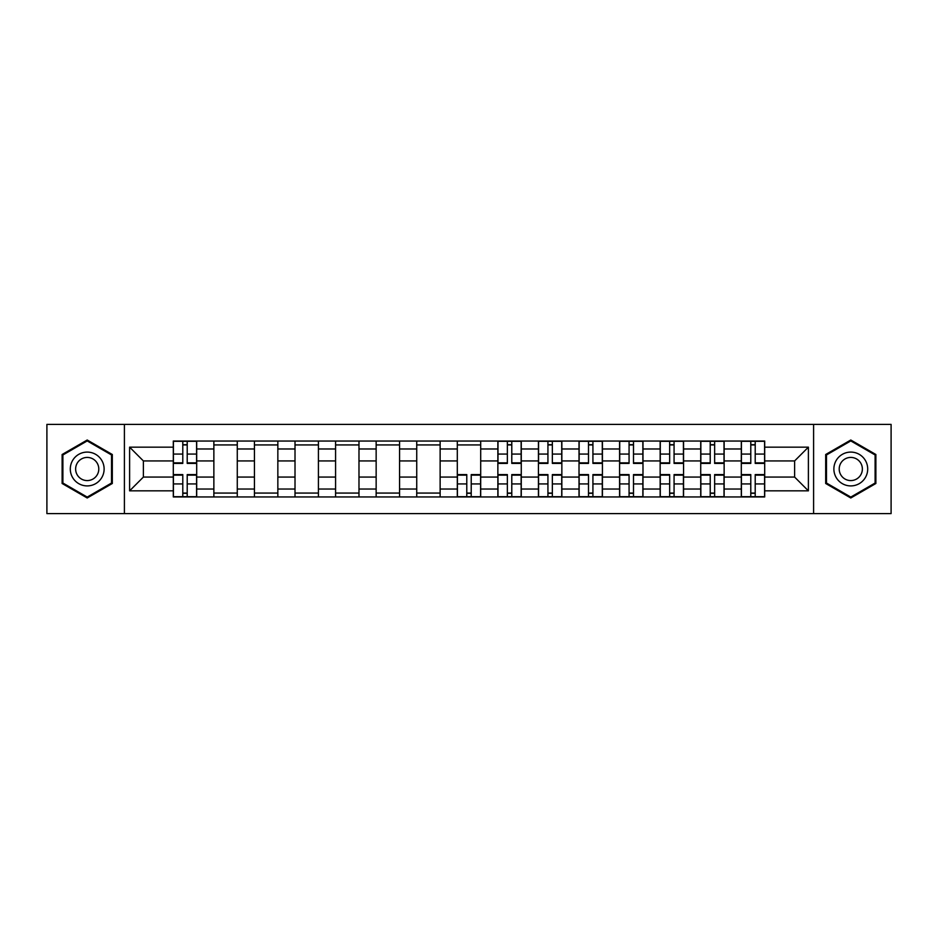 <?xml version="1.0" encoding="UTF-8"?>
<svg xmlns="http://www.w3.org/2000/svg" width="938" height="938" viewBox="0 0 938 938"><rect width="100%" height="100%" fill="white"/><g stroke="black" fill="none" stroke-linecap="round" stroke-linejoin="round"><path stroke-width="1.41" d="M813.598 513.602L891.1 513.602L891.1 424.398L46.9 424.398L46.9 513.602L813.598 513.602L813.598 424.398M213.864 496.952L213.864 448.974L196.699 448.974L196.699 496.952M196.699 448.974L196.699 441.048M213.864 448.974L213.864 441.048M237.279 441.048L237.279 496.952M254.444 496.952L254.444 441.048M277.847 441.048L277.847 496.952M295.013 496.952L295.013 441.048M318.416 441.048L318.416 496.952M335.581 496.952L335.581 441.048M358.984 441.048L358.984 496.952M376.15 496.952L376.15 441.048M399.565 441.048L399.565 496.952M416.73 496.952L416.73 441.048M440.133 441.048L440.133 496.952M457.298 496.952L457.298 441.048M480.702 441.048L480.702 496.952M497.867 496.952L497.867 441.048M521.27 441.048L521.27 496.952M538.435 496.952L538.435 441.048M561.85 441.048L561.85 496.952M579.016 496.952L579.016 441.048M602.419 441.048L602.419 496.952M619.584 496.952L619.584 441.048M642.987 441.048L642.987 496.952M660.153 496.952L660.153 441.048M683.556 441.048L683.556 496.952M700.721 496.952L700.721 441.048M724.136 441.048L724.136 496.952M741.301 496.952L741.301 441.048M741.301 477.067L724.136 477.067M700.721 477.067L683.556 477.067M660.153 477.067L642.987 477.067M619.584 477.067L602.419 477.067M579.016 477.067L561.85 477.067M538.435 477.067L521.27 477.067M497.867 477.067L480.702 477.067M457.298 477.067L440.133 477.067M416.73 477.067L399.565 477.067M376.15 477.067L358.984 477.067M335.581 477.067L318.416 477.067M295.013 477.067L277.847 477.067M254.444 477.067L237.279 477.067M213.864 477.067L196.699 477.067M741.301 460.933L724.136 460.933M700.721 460.933L683.556 460.933M660.153 460.933L642.987 460.933M619.584 460.933L602.419 460.933M579.016 460.933L561.85 460.933M538.435 460.933L521.27 460.933M497.867 460.933L480.702 460.933M457.298 460.933L440.133 460.933M416.73 460.933L399.565 460.933M376.15 460.933L358.984 460.933M335.581 460.933L318.416 460.933M295.013 460.933L277.847 460.933M254.444 460.933L237.279 460.933M213.864 460.933L196.699 460.933M143.385 477.067L173.296 477.067L173.296 460.933L143.385 460.933L143.385 477.067L129.608 490.844L129.608 447.156L173.296 447.156L173.296 460.933M764.705 460.933L764.705 477.067L794.615 477.067L794.615 460.933L764.705 460.933L764.705 441.048L173.296 441.048L173.296 447.156M764.705 447.156L808.392 447.156L808.392 490.844L764.705 490.844L764.705 477.067M173.296 477.067L173.296 496.952L764.705 496.952L764.705 490.844M173.296 490.844L129.608 490.844M124.402 513.602L124.402 424.398M112.314 454.508L87.211 440.016L62.119 454.508L62.119 483.492L87.211 497.984L112.314 483.492L112.314 454.508M875.881 454.508L850.789 440.016L825.686 454.508L825.686 483.492L850.789 497.984L875.881 483.492L875.881 454.508M187.213 493.06L182.793 493.06M182.793 444.94L187.213 444.94M237.279 493.06L213.864 493.06M213.864 444.94L237.279 444.94M277.847 493.06L254.444 493.06M254.444 444.94L277.847 444.94M318.416 493.06L295.013 493.06M295.013 444.94L318.416 444.94M358.984 493.06L335.581 493.06M335.581 444.94L358.984 444.94M399.565 493.06L376.15 493.06M376.15 444.94L399.565 444.94M440.133 493.06L416.73 493.06M416.73 444.94L440.133 444.94M471.216 493.06L466.784 493.06M457.298 444.94L480.702 444.94M511.785 493.06L507.364 493.06M507.364 444.94L511.785 444.94M552.353 493.06L547.933 493.06M547.933 444.94L552.353 444.94M592.922 493.06L588.501 493.06M588.501 444.94L592.922 444.94M633.502 493.06L629.07 493.06M629.07 444.94L633.502 444.94M674.07 493.06L669.65 493.06M669.65 444.94L674.07 444.94M714.639 493.06L710.218 493.06M710.218 444.94L714.639 444.94M755.207 493.06L750.787 493.06M750.787 444.94L755.207 444.94M129.608 447.156L143.385 460.933M794.615 477.067L808.392 490.844M794.615 460.933L808.392 447.156M187.213 463.407L187.213 441.306L196.57 441.306L196.57 463.407L187.213 463.407M182.793 444.682L187.213 444.682M182.793 441.306L173.424 441.306L173.424 463.407L182.793 463.407L182.793 441.306L187.213 441.306M182.793 474.593L182.793 496.694L173.424 496.694L173.424 474.593L182.793 474.593M187.213 493.318L182.793 493.318M187.213 496.694L196.57 496.694L196.57 474.593L187.213 474.593L187.213 496.694L182.793 496.694M72.566 477.454A16.907 16.907 0 0 0 95.664 483.645A16.907 16.907 0 0 0 101.855 460.546A16.907 16.907 0 0 0 78.757 454.355A16.907 16.907 0 0 0 72.566 477.454M77.186 474.792A11.573 11.573 0 0 0 93.003 479.025A11.573 11.573 0 0 0 97.235 463.208A11.573 11.573 0 0 0 81.43 458.975A11.573 11.573 0 0 0 77.186 474.792M87.211 440.919L111.528 454.965L111.528 483.035L87.211 497.081L62.893 483.035L62.893 454.965L87.211 440.919M836.145 477.454A16.907 16.907 0 0 0 859.243 483.645A16.907 16.907 0 0 0 865.434 460.546A16.907 16.907 0 0 0 842.336 454.355A16.907 16.907 0 0 0 836.145 477.454M840.765 474.792A11.573 11.573 0 0 0 856.57 479.025A11.573 11.573 0 0 0 860.814 463.208A11.573 11.573 0 0 0 844.997 458.975A11.573 11.573 0 0 0 840.765 474.792M850.789 440.919L875.107 454.965L875.107 483.035L850.789 497.081L826.472 483.035L826.472 454.965L850.789 440.919M511.785 463.407L511.785 441.306L521.141 441.306L521.141 463.407L511.785 463.407M507.364 444.682L511.785 444.682M507.364 441.306L497.996 441.306L497.996 463.407L507.364 463.407L507.364 441.306L511.785 441.306M552.353 463.407L552.353 441.306L561.721 441.306L561.721 463.407L552.353 463.407M547.933 444.682L552.353 444.682M547.933 441.306L538.564 441.306L538.564 463.407L547.933 463.407L547.933 441.306L552.353 441.306M592.922 463.407L592.922 441.306L602.29 441.306L602.29 463.407L592.922 463.407M588.501 444.682L592.922 444.682M588.501 441.306L579.145 441.306L579.145 463.407L588.501 463.407L588.501 441.306L592.922 441.306M466.784 474.593L466.784 496.694L457.427 496.694L457.427 474.593L466.784 474.593M471.216 493.318L466.784 493.318M471.216 496.694L480.573 496.694L480.573 474.593L471.216 474.593L471.216 496.694L466.784 496.694M507.364 474.593L507.364 496.694L497.996 496.694L497.996 474.593L507.364 474.593M511.785 493.318L507.364 493.318M511.785 496.694L521.141 496.694L521.141 474.593L511.785 474.593L511.785 496.694L507.364 496.694M547.933 474.593L547.933 496.694L538.564 496.694L538.564 474.593L547.933 474.593M552.353 493.318L547.933 493.318M552.353 496.694L561.721 496.694L561.721 474.593L552.353 474.593L552.353 496.694L547.933 496.694M588.501 474.593L588.501 496.694L579.145 496.694L579.145 474.593L588.501 474.593M592.922 493.318L588.501 493.318M592.922 496.694L602.29 496.694L602.29 474.593L592.922 474.593L592.922 496.694L588.501 496.694M633.502 463.407L633.502 441.306L642.858 441.306L642.858 463.407L633.502 463.407M629.07 444.682L633.502 444.682M629.07 441.306L619.713 441.306L619.713 463.407L629.07 463.407L629.07 441.306L633.502 441.306M629.07 474.593L629.07 496.694L619.713 496.694L619.713 474.593L629.07 474.593M633.502 493.318L629.07 493.318M633.502 496.694L642.858 496.694L642.858 474.593L633.502 474.593L633.502 496.694L629.07 496.694M674.07 463.407L674.07 441.306L683.427 441.306L683.427 463.407L674.07 463.407M669.65 444.682L674.07 444.682M669.65 441.306L660.282 441.306L660.282 463.407L669.65 463.407L669.65 441.306L674.07 441.306M669.65 474.593L669.65 496.694L660.282 496.694L660.282 474.593L669.65 474.593M674.07 493.318L669.65 493.318M674.07 496.694L683.427 496.694L683.427 474.593L674.07 474.593L674.07 496.694L669.65 496.694M714.639 463.407L714.639 441.306L724.007 441.306L724.007 463.407L714.639 463.407M710.218 444.682L714.639 444.682M710.218 441.306L700.85 441.306L700.85 463.407L710.218 463.407L710.218 441.306L714.639 441.306M710.218 474.593L710.218 496.694L700.85 496.694L700.85 474.593L710.218 474.593M714.639 493.318L710.218 493.318M714.639 496.694L724.007 496.694L724.007 474.593L714.639 474.593L714.639 496.694L710.218 496.694M755.207 463.407L755.207 441.306L764.576 441.306L764.576 463.407L755.207 463.407M750.787 444.682L755.207 444.682M750.787 441.306L741.43 441.306L741.43 463.407L750.787 463.407L750.787 441.306L755.207 441.306M750.787 474.593L750.787 496.694L741.43 496.694L741.43 474.593L750.787 474.593M755.207 493.318L750.787 493.318M755.207 496.694L764.576 496.694L764.576 474.593L755.207 474.593L755.207 496.694L750.787 496.694M700.721 448.974L683.556 448.974M660.153 448.974L642.987 448.974M619.584 448.974L602.419 448.974M579.016 448.974L561.85 448.974M538.435 448.974L521.27 448.974M497.867 448.974L480.702 448.974M457.298 448.974L440.133 448.974M416.73 448.974L399.565 448.974M376.15 448.974L358.984 448.974M335.581 448.974L318.416 448.974M295.013 448.974L277.847 448.974M254.444 448.974L237.279 448.974M741.301 448.974L724.136 448.974M700.721 489.026L683.556 489.026M660.153 489.026L642.987 489.026M619.584 489.026L602.419 489.026M579.016 489.026L561.85 489.026M538.435 489.026L521.27 489.026M497.867 489.026L480.702 489.026M457.298 489.026L440.133 489.026M416.73 489.026L399.565 489.026M376.15 489.026L358.984 489.026M335.581 489.026L318.416 489.026M295.013 489.026L277.847 489.026M254.444 489.026L237.279 489.026M213.864 489.026L196.699 489.026M741.301 489.026L724.136 489.026M187.213 462.856L196.57 462.856M187.213 454.074L196.57 454.074M173.424 462.856L182.793 462.856M173.424 454.074L182.793 454.074M182.793 475.144L173.424 475.144M182.793 483.926L173.424 483.926M196.57 475.144L187.213 475.144M196.57 483.926L187.213 483.926M511.785 462.856L521.141 462.856M511.785 454.074L521.141 454.074M497.996 462.856L507.364 462.856M497.996 454.074L507.364 454.074M552.353 462.856L561.721 462.856M552.353 454.074L561.721 454.074M538.564 462.856L547.933 462.856M538.564 454.074L547.933 454.074M592.922 462.856L602.29 462.856M592.922 454.074L602.29 454.074M579.145 462.856L588.501 462.856M579.145 454.074L588.501 454.074M466.784 475.144L457.427 475.144M466.784 483.926L457.427 483.926M480.573 475.144L471.216 475.144M480.573 483.926L471.216 483.926M507.364 475.144L497.996 475.144M507.364 483.926L497.996 483.926M521.141 475.144L511.785 475.144M521.141 483.926L511.785 483.926M547.933 475.144L538.564 475.144M547.933 483.926L538.564 483.926M561.721 475.144L552.353 475.144M561.721 483.926L552.353 483.926M588.501 475.144L579.145 475.144M588.501 483.926L579.145 483.926M602.29 475.144L592.922 475.144M602.29 483.926L592.922 483.926M633.502 462.856L642.858 462.856M633.502 454.074L642.858 454.074M619.713 462.856L629.07 462.856M619.713 454.074L629.07 454.074M629.07 475.144L619.713 475.144M629.07 483.926L619.713 483.926M642.858 475.144L633.502 475.144M642.858 483.926L633.502 483.926M674.07 462.856L683.427 462.856M674.07 454.074L683.427 454.074M660.282 462.856L669.65 462.856M660.282 454.074L669.65 454.074M669.65 475.144L660.282 475.144M669.65 483.926L660.282 483.926M683.427 475.144L674.07 475.144M683.427 483.926L674.07 483.926M714.639 462.856L724.007 462.856M714.639 454.074L724.007 454.074M700.85 462.856L710.218 462.856M700.85 454.074L710.218 454.074M710.218 475.144L700.85 475.144M710.218 483.926L700.85 483.926M724.007 475.144L714.639 475.144M724.007 483.926L714.639 483.926M755.207 462.856L764.576 462.856M755.207 454.074L764.576 454.074M741.43 462.856L750.787 462.856M741.43 454.074L750.787 454.074M750.787 475.144L741.43 475.144M750.787 483.926L741.43 483.926M764.576 475.144L755.207 475.144M764.576 483.926L755.207 483.926"/></g></svg>
